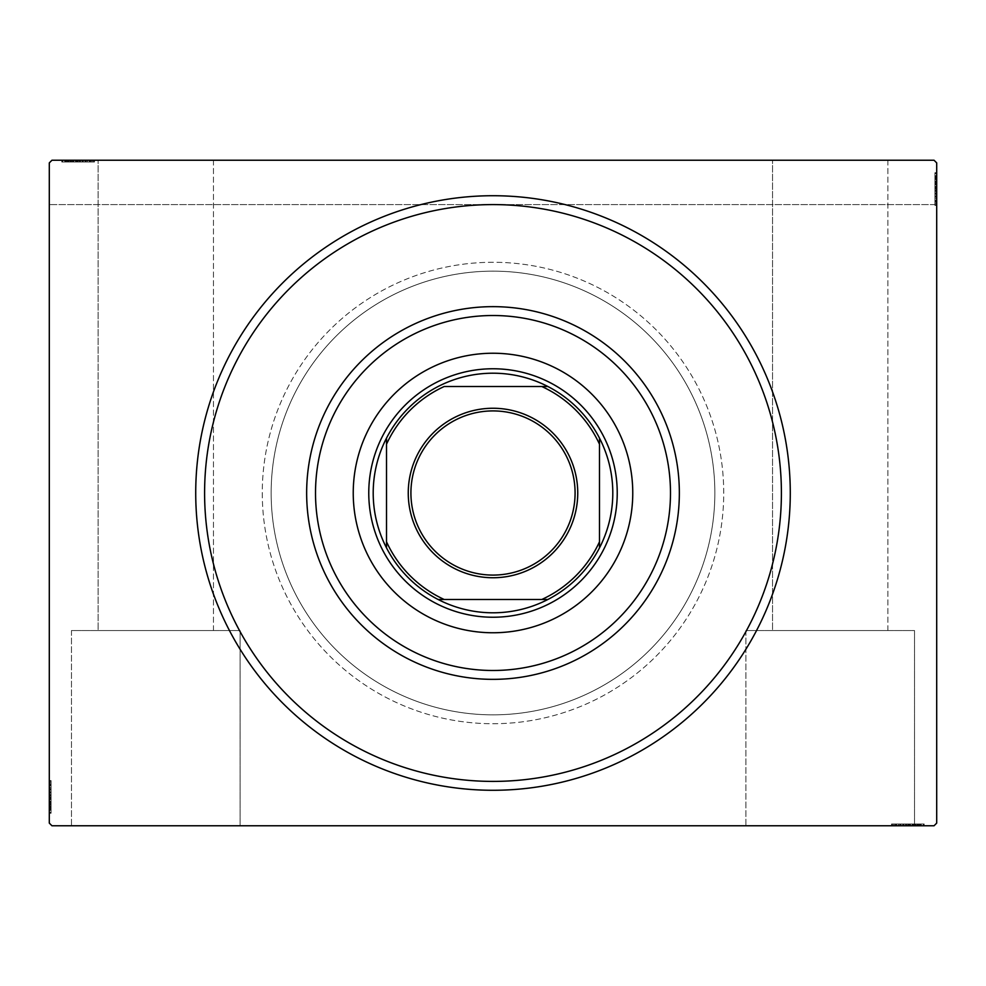 <?xml version="1.0" encoding="UTF-8"?>
<svg xmlns="http://www.w3.org/2000/svg" width="986" height="986" viewBox="0 0 986 986"><rect width="100%" height="100%" fill="white"/><g stroke="black" fill="none" stroke-linecap="round" stroke-linejoin="round"><path stroke-width="0.74" stroke-dasharray="4.93 3.7" d="M204.595 493A288.405 288.405 0 0 0 493 781.405A288.405 288.405 0 0 0 781.405 493A288.405 288.405 0 0 0 493 204.595A288.405 288.405 0 0 0 204.595 493A288.405 288.405 0 0 0 493 781.405A288.405 288.405 0 0 0 781.405 493A288.405 288.405 0 0 0 493 204.595A288.405 288.405 0 0 0 204.595 493M745.909 630.547L745.909 825.775L914.515 825.775L745.909 825.775L914.515 825.775L745.909 825.775L745.909 630.547L914.515 630.547L914.515 825.775L914.515 630.547L745.909 630.547M71.485 630.547L71.485 825.775L240.091 825.775L71.485 825.775L240.091 825.775L71.485 825.775L71.485 630.547L240.091 630.547L240.091 825.775L240.091 630.547L71.485 630.547M271.15 493A221.85 221.85 0 0 0 493 714.85A221.85 221.85 0 0 0 714.85 493A221.85 221.85 0 0 0 493 271.15A221.85 221.85 0 0 0 271.15 493A221.85 221.85 0 0 0 493 714.85A221.85 221.85 0 0 0 714.85 493A221.85 221.85 0 0 0 493 271.15A221.85 221.85 0 0 0 271.15 493A221.85 221.85 0 0 0 493 714.85A221.85 221.85 0 0 0 714.85 493A221.85 221.85 0 0 0 493 271.15A221.85 221.85 0 0 0 271.15 493A221.85 221.85 0 0 0 493 714.85A221.85 221.85 0 0 0 714.85 493A221.85 221.85 0 0 0 493 271.15A221.85 221.85 0 0 0 271.15 493M262.276 493A230.724 230.724 0 0 0 493 723.724A230.724 230.724 0 0 0 723.724 493A230.724 230.724 0 0 0 493 262.276A230.724 230.724 0 0 0 262.276 493A230.724 230.724 0 0 0 493 723.724A230.724 230.724 0 0 0 723.724 493A230.724 230.724 0 0 0 493 262.276A230.724 230.724 0 0 0 262.276 493M213.469 630.547L213.469 160.225L98.107 160.225L213.469 160.225L98.107 160.225L213.469 160.225L213.469 630.547L98.107 630.547L98.107 160.225L98.107 630.547L213.469 630.547M887.893 630.547L887.893 160.225L772.531 160.225L887.893 160.225L772.531 160.225L887.893 160.225L887.893 630.547L772.531 630.547L772.531 160.225L772.531 630.547L887.893 630.547M65.396 162L90.49 162L62.217 162L67.393 162L64.805 162L64.805 160.225L67.393 160.225L62.217 160.225L67.393 160.225L62.217 160.225L67.393 160.225L62.217 160.225L64.805 160.225L64.805 162L67.393 162L67.393 160.225L65.002 160.225L94.471 160.225L61.81 160.225L94.471 160.225L61.81 160.225L94.471 160.225L61.81 160.225L85.708 160.225L62.217 160.225L67.393 160.225L67.393 162L65.002 162L65.002 160.225L91.279 160.225L62.611 160.225L93.67 160.225L62.217 160.225L85.708 160.225L65.002 160.225L65.002 162L93.67 162L93.67 160.225L93.67 162L61.81 162L61.81 160.225L61.81 162L65.396 162L65.396 160.225M934.038 160.225L51.962 160.225L934.038 160.225L51.962 160.225L49.3 162.887L51.962 160.225L49.3 162.887L49.3 823.113L51.962 825.775L934.038 825.775L936.7 823.113L936.7 162.887L934.038 160.225L936.7 162.887L936.7 204.595L936.7 162.887L934.038 160.225M903.521 824L924.19 824L891.529 824L924.19 824L891.529 824L924.19 824L892.33 824L924.19 824L892.33 824L923.389 824L900.686 824L904.039 824L904.051 825.775L923.783 825.775L900.292 825.775L923.389 825.775L900.686 825.775L904.039 825.775L904.039 824L900.292 824L900.292 825.775L923.783 825.775L900.292 825.775L900.292 824L903.521 824L903.521 825.775M923.389 825.775L892.33 825.775L924.19 825.775L892.33 825.775L923.389 825.775L892.33 825.775L923.389 825.775L923.389 824L923.389 825.775M924.19 825.775L891.529 825.775L924.19 825.775L891.529 825.775L924.19 825.775L891.529 825.775L924.19 825.775L924.19 824L924.19 825.775M917.35 824L900.292 824L923.783 824L918.607 824L921.195 824L921.195 825.775L918.607 825.775L923.783 825.775L918.607 825.775L923.783 825.775L918.607 825.775L923.783 825.775L921.195 825.775L921.195 824L918.607 824L918.607 825.775L918.607 824L920.998 824L920.998 825.775L894.721 825.775L920.998 825.775L894.721 825.775L920.998 825.775L903.077 825.775L920.998 825.775L920.998 824L920.998 825.775L920.998 824L920.998 825.775L920.998 824L917.35 824L917.35 825.775M934.925 176.321L934.925 204.595L934.925 173.536L936.7 173.536L936.7 204.595L936.7 173.536L936.7 204.595L936.7 173.536L934.925 173.536L936.7 173.536L934.925 173.536L934.925 183.495L936.7 183.495L934.925 183.495L934.925 173.536L936.7 173.536L934.925 173.536L934.925 204.595L936.7 204.595L49.3 204.595L936.7 204.595L934.925 204.595L934.925 172.735L936.7 172.735L936.7 205.396L936.7 172.735L936.7 205.396L936.7 172.735L936.7 205.396L936.7 172.735L934.925 172.735L934.925 176.321L936.7 176.321M934.925 184.234L934.925 205.396L934.925 172.735L934.925 201.415L934.925 173.142L934.925 178.318L934.925 175.73L936.7 175.73L936.7 178.318L936.7 173.142L936.7 178.318L936.7 173.142L936.7 178.318L936.7 173.142L936.7 175.73L934.925 175.73L934.925 178.318L936.7 178.318L934.925 178.318L934.925 175.927L936.7 175.927L936.7 202.204L936.7 175.927L936.7 202.204L936.7 175.927L936.7 193.848L936.7 175.927L934.925 175.927L934.925 181.19L936.7 181.19L934.925 181.165L934.925 184.234L936.7 184.234M51.075 792.596L51.075 813.265L51.075 780.604L51.075 813.265L51.075 780.604L51.075 813.265L51.075 781.405L51.075 813.265L51.075 781.405L51.075 812.464L51.075 789.761L51.075 793.114L49.3 793.126L49.3 812.858L49.3 789.367L49.3 812.464L49.3 789.761L49.3 793.114L51.075 793.114L51.075 789.367L49.3 789.367L49.3 812.858L49.3 789.367L51.075 789.367L51.075 792.596L49.3 792.596M49.3 812.464L49.3 781.405L49.3 813.265L49.3 781.405L49.3 812.464L49.3 781.405L49.3 812.464L51.075 812.464L49.3 812.464M49.3 813.265L49.3 780.604L49.3 813.265L49.3 780.604L49.3 813.265L49.3 780.604L49.3 813.265L51.075 813.265L49.3 813.265M51.075 806.425L51.075 789.367L51.075 812.858L51.075 807.682L51.075 810.27L49.3 810.27L49.3 807.682L49.3 812.858L49.3 807.682L49.3 812.858L49.3 807.682L49.3 812.858L49.3 810.27L51.075 810.27L51.075 807.682L49.3 807.682L51.075 807.682L51.075 810.073L49.3 810.073L49.3 783.796L49.3 810.073L49.3 783.796L49.3 810.073L49.3 792.152L49.3 810.073L51.075 810.073L49.3 810.073L51.075 810.073L49.3 810.073L51.075 810.073L51.075 806.425L49.3 806.425M51.075 781.405L49.3 781.405L51.075 781.405M51.075 809.679L49.3 809.679M51.075 807.287L49.3 807.287M51.075 809.629L49.3 809.629M51.075 802.505L49.3 802.505L51.075 802.505M51.075 787.395L51.075 799.326L51.075 787.395L49.3 787.395L49.3 799.326L49.3 787.395L49.3 799.326L49.3 787.395L51.075 787.395L51.075 799.326L49.3 799.326L51.075 799.326L51.075 787.395M51.075 805.882L49.3 805.882M51.075 788.036L49.3 788.036M51.075 806.474L49.3 806.474L51.075 806.474M51.075 804.896L49.3 804.896L51.075 804.859M51.075 804.81L49.3 804.81L51.075 804.835M51.075 801.766L49.3 801.766M51.075 792.584L49.3 792.584L51.075 792.559M51.075 787.851L49.3 787.851M51.075 780.604L49.3 780.604M51.075 785.867L49.3 785.867M51.075 787.777L49.3 787.777L51.075 787.728M51.075 783.796L49.3 783.796M51.075 791.733L49.3 791.733M51.075 794.827L49.3 794.827M51.075 797.07L49.3 797.045M51.075 796.922L49.3 796.922L51.075 796.91M51.075 789.096L49.3 789.096M51.075 795.714L49.3 795.714M51.075 803.652L49.3 803.652L49.3 797.736L49.3 809.284L49.3 803.652L51.075 803.652L51.075 797.736L51.075 803.652M51.075 784.585L49.3 784.585L49.3 809.284L49.3 784.585L51.075 784.585L51.075 809.284L49.3 809.284L51.075 809.284L51.075 797.317L49.3 797.329L51.075 797.317L51.075 784.585L49.3 784.585L51.075 784.585M51.075 789.157L49.3 789.157M51.075 794.543L49.3 794.543M51.075 797.736L49.3 797.736L51.075 797.736M51.075 798.093L49.3 798.093M51.075 782.527L49.3 782.527M51.075 809.284L49.3 809.284M51.075 785.46L49.3 785.46M51.075 808.483L49.3 808.483M51.075 799.326L49.3 799.326L51.075 799.326M51.075 789.367L51.075 801.174L51.075 792.152L49.3 792.152L51.075 792.152L51.075 801.199L49.3 801.174L51.075 801.174L51.075 812.858L49.3 812.858L51.075 812.858L51.075 810.27L51.075 812.858L49.3 812.858L51.075 812.858L51.075 810.27L49.3 810.27L51.075 810.27L51.075 807.682L49.3 807.682L51.075 807.682L51.075 812.858L51.075 789.367L49.3 789.367M51.075 795.209L49.3 795.209M51.075 797.267L49.3 797.267M51.075 802.801L49.3 802.801M51.075 806.302L49.3 806.302M51.075 809.789L49.3 809.789M51.075 804.256L49.3 804.256M51.075 801.914L49.3 801.914M51.075 798.82L49.3 798.82M51.075 795.32L49.3 795.32M51.075 789.761L49.3 789.761L51.075 789.761M51.075 790.143L49.3 790.143M51.075 793.114L49.3 793.114M51.075 810.073L51.075 801.199L51.075 810.073M51.075 801.199L49.3 801.199L51.075 801.199M51.075 792.152L49.3 792.152M51.075 812.858L51.075 810.27L49.3 810.27L51.075 810.27L51.075 807.682L51.075 812.858L49.3 812.858M934.925 178.712L936.7 178.712M934.925 176.371L936.7 176.371M934.925 180.118L934.925 204.595L934.925 173.536L934.925 204.595L936.7 204.595L934.925 204.595L936.7 204.595L934.925 204.595L934.925 180.118L936.7 180.118M934.925 198.605L934.925 186.674L934.925 198.605L936.7 198.605L936.7 186.674L936.7 198.605L936.7 186.674L936.7 198.605L934.925 198.605L934.925 186.674L936.7 186.674L934.925 186.674L934.925 198.605M934.925 197.964L934.925 173.536L934.925 204.595L936.7 204.595L934.925 204.595L936.7 204.595L934.925 204.595L934.925 179.526L936.7 179.526L934.925 179.526L934.925 204.595L936.7 204.595L934.925 204.595L934.925 173.536L936.7 173.536L934.925 173.536L934.925 197.964L936.7 197.964M934.925 181.104L936.7 181.104L934.925 181.141M934.925 205.396L934.925 172.735L934.925 204.595L934.925 173.536L934.925 204.595L934.925 173.536L934.925 204.595L934.925 173.536L934.925 196.633L934.925 193.441L936.7 193.416L934.925 193.848L936.7 193.848L934.925 193.848L934.925 188.955L936.7 188.93L934.925 188.942L934.925 205.396L936.7 205.396L934.925 205.396L934.925 189.078L936.7 189.078L934.925 189.09L934.925 172.735L936.7 172.735L934.925 172.735L934.925 202.204L936.7 202.204L934.925 202.204L934.925 198.272L936.7 198.223L934.925 198.272L934.925 202.204L934.925 188.942L936.7 188.93L934.925 188.942L934.925 205.396L936.7 205.396M934.925 198.149L936.7 198.149M934.925 200.133L936.7 200.133M934.925 194.267L936.7 194.267M934.925 191.173L936.7 191.173M934.925 173.536L936.7 173.536L934.925 173.536M934.925 196.633L934.925 175.927L936.7 175.927L934.925 175.927L934.925 189.09L936.7 189.078L934.925 189.09L934.925 202.204L934.925 175.927L936.7 175.927L934.925 175.927L934.925 184.801L936.7 184.826L934.925 184.826L934.925 173.142L936.7 173.142L934.925 173.142L934.925 175.73L934.925 173.142L936.7 173.142L934.925 173.142L934.925 175.73L936.7 175.73L934.925 175.73L934.925 178.318L936.7 178.318L934.925 178.318L934.925 173.142L934.925 192.874L936.7 192.886L934.925 192.874L934.925 196.633L936.7 196.633M934.925 204.595L936.7 204.595L934.925 204.595M934.925 196.904L936.7 196.904M934.925 190.286L936.7 190.286M934.925 182.348L936.7 182.348L936.7 188.264L936.7 176.716L936.7 182.348L934.925 182.348L934.925 188.264L934.925 182.348M934.925 201.415L936.7 201.415L936.7 176.716L936.7 201.415L934.925 201.415L934.925 176.716L936.7 176.716L934.925 176.716L934.925 188.683L936.7 188.671L934.925 188.683L934.925 201.415L936.7 201.415L934.925 201.415M934.925 196.843L936.7 196.843M934.925 191.457L936.7 191.457M934.925 188.264L936.7 188.264L934.925 188.264M934.925 187.907L936.7 187.907M934.925 202.204L936.7 202.204M934.925 203.473L936.7 203.473M934.925 176.716L936.7 176.716M934.925 200.54L936.7 200.54M934.925 177.517L936.7 177.517M934.925 183.495L936.7 183.495L934.925 183.495M934.925 186.674L936.7 186.674L934.925 186.674M934.925 193.404L936.7 193.404M934.925 190.791L936.7 190.791M934.925 188.733L936.7 188.733M934.925 183.199L936.7 183.199M934.925 179.698L936.7 179.698M934.925 176.211L936.7 176.211M934.925 179.575L936.7 179.575M934.925 181.744L936.7 181.744M934.925 184.086L936.7 184.086M934.925 187.18L936.7 187.18M934.925 190.68L936.7 190.68M934.925 196.239L936.7 196.239L934.925 196.239M934.925 195.857L936.7 195.857M934.925 188.955L936.7 188.955M934.925 192.886L936.7 192.886M934.925 193.848L934.925 184.801L934.925 193.848L936.7 193.848M934.925 184.801L936.7 184.801L934.925 184.801M934.925 173.142L934.925 175.73L936.7 175.73L934.925 175.73L934.925 178.318L934.925 173.142L936.7 173.142M67.787 162L67.787 160.225M65.446 162L65.446 160.225M69.193 162L93.67 162L62.611 162L93.67 162L93.67 160.225L93.67 162L62.611 162L62.611 160.225L62.611 162L72.57 162L72.57 160.225L72.57 162L62.611 162L62.611 160.225L62.611 162L93.67 162L93.67 160.225L93.67 162L69.193 162L69.193 160.225M87.68 162L75.749 162L87.68 162L87.68 160.225L75.749 160.225L87.68 160.225L75.749 160.225L87.68 160.225L87.68 162L75.749 162L75.749 160.225L75.749 162L87.68 162M87.039 162L62.611 162L62.611 160.225L62.611 162L62.611 160.225L62.611 162L87.039 162L87.039 160.225M73.309 162L94.471 162L61.81 162L93.67 162L62.611 162L93.67 162L93.67 160.225L93.67 162L93.67 160.225L93.67 162L68.601 162L68.601 160.225L68.601 162L70.179 162L70.179 160.225L70.216 162L65.002 162L70.265 162L70.265 160.225L70.24 162L73.309 162L73.309 160.225M94.471 162L61.81 162L93.67 162L62.611 162L93.67 162L62.611 162L93.67 162L62.611 162L85.708 162L82.516 162L82.491 160.225L82.923 162L82.923 160.225L82.923 162L78.03 162L78.005 160.225L78.017 162L94.471 162L94.471 160.225L94.471 162L78.153 162L78.153 160.225L78.165 162L61.81 162L61.81 160.225L61.81 162L91.279 162L91.279 160.225L91.279 162L87.347 162L87.298 160.225L87.347 162L91.279 162L78.017 162L78.005 160.225L78.017 162L94.471 162L94.471 160.225M87.224 162L87.224 160.225M89.208 162L89.208 160.225M83.342 162L83.342 160.225M80.248 162L80.248 160.225M62.611 162L62.611 160.225L62.611 162M93.67 162L93.67 160.225L93.67 162M85.708 162L65.002 162L65.002 160.225L65.002 162L78.165 162L78.153 160.225L78.165 162L91.279 162L65.002 162L65.002 160.225L65.002 162L73.876 162L73.901 160.225L73.901 162L62.217 162L62.217 160.225L62.217 162L64.805 162L62.217 162L62.217 160.225L62.217 162L64.805 162L64.805 160.225L64.805 162L67.393 162L67.393 160.225L67.393 162L62.217 162L81.949 162L81.961 160.225L81.949 162L85.708 162L85.708 160.225M85.979 162L85.979 160.225M79.361 162L79.361 160.225M71.423 162L71.423 160.225L77.339 160.225L65.791 160.225L71.423 160.225L71.423 162L77.339 162L71.423 162M90.49 162L90.49 160.225L65.791 160.225L90.49 160.225L90.49 162L65.791 162L65.791 160.225L65.791 162L77.758 162L77.746 160.225L77.758 162L90.49 162L90.49 160.225L90.49 162M85.918 162L85.918 160.225M80.532 162L80.532 160.225M77.339 162L77.339 160.225L77.339 162M76.982 162L76.982 160.225M91.279 162L91.279 160.225M92.548 162L92.548 160.225M65.791 162L65.791 160.225M89.615 162L89.615 160.225M66.592 162L66.592 160.225M72.57 162L72.57 160.225L72.57 162M75.749 162L75.749 160.225L75.749 162M82.479 162L82.479 160.225M79.866 162L79.866 160.225M77.808 162L77.808 160.225M72.274 162L72.274 160.225M68.773 162L68.773 160.225M65.286 162L65.286 160.225M68.65 162L68.65 160.225M70.819 162L70.819 160.225M73.161 162L73.161 160.225M76.255 162L76.255 160.225M79.755 162L79.755 160.225M85.314 162L85.314 160.225L85.314 162M84.932 162L84.932 160.225M78.03 162L78.03 160.225M81.961 162L81.961 160.225M82.923 162L73.876 162L82.923 162L82.923 160.225M73.876 162L73.876 160.225L73.876 162M62.217 162L64.805 162L64.805 160.225L64.805 162L67.393 162L62.217 162L62.217 160.225M892.33 824L892.33 825.775L892.33 824M920.604 824L920.604 825.775M918.212 824L918.212 825.775M920.554 824L920.554 825.775M913.43 824L913.43 825.775L913.43 824M898.32 824L910.251 824L898.32 824L898.32 825.775L910.251 825.775L898.32 825.775L910.251 825.775L898.32 825.775L898.32 824L910.251 824L910.251 825.775L910.251 824L898.32 824M916.807 824L916.807 825.775M898.961 824L898.961 825.775M917.399 824L917.399 825.775L917.399 824M915.821 824L915.821 825.775L915.784 824M915.735 824L915.735 825.775L915.76 824M912.691 824L912.691 825.775M903.509 824L903.509 825.775L903.484 824M898.776 824L898.776 825.775M891.529 824L891.529 825.775M896.792 824L896.792 825.775M898.702 824L898.702 825.775L898.653 824M894.721 824L894.721 825.775M902.658 824L902.658 825.775M905.752 824L905.752 825.775M907.995 824L907.97 825.775M907.847 824L907.847 825.775L907.835 824M900.021 824L900.021 825.775M906.639 824L906.639 825.775M914.577 824L914.577 825.775L908.661 825.775L920.209 825.775L914.577 825.775L914.577 824L908.661 824L914.577 824M895.51 824L895.51 825.775L920.209 825.775L895.51 825.775L895.51 824L920.209 824L920.209 825.775L920.209 824L908.242 824L908.254 825.775L908.242 824L895.51 824L895.51 825.775L895.51 824M900.082 824L900.082 825.775M905.468 824L905.468 825.775M908.661 824L908.661 825.775L908.661 824M909.018 824L909.018 825.775M893.452 824L893.452 825.775M920.209 824L920.209 825.775M896.385 824L896.385 825.775M919.408 824L919.408 825.775M910.251 824L910.251 825.775L910.251 824M900.292 824L912.099 824L903.077 824L903.077 825.775L903.077 824L912.124 824L912.099 825.775L912.099 824L923.783 824L923.783 825.775L923.783 824L921.195 824L923.783 824L923.783 825.775L923.783 824L921.195 824L921.195 825.775L921.195 824L918.607 824L918.607 825.775L918.607 824L923.783 824L900.292 824L900.292 825.775M906.134 824L906.134 825.775M908.192 824L908.192 825.775M913.726 824L913.726 825.775M917.226 824L917.226 825.775M920.714 824L920.714 825.775M915.181 824L915.181 825.775M912.839 824L912.839 825.775M909.745 824L909.745 825.775M906.245 824L906.245 825.775M900.686 824L900.686 825.775L900.686 824M901.068 824L901.068 825.775M904.039 824L904.039 825.775M920.998 824L912.124 824L920.998 824M912.124 824L912.124 825.775L912.124 824M903.077 824L903.077 825.775M923.783 824L921.195 824L921.195 825.775L921.195 824L918.607 824L923.783 824L923.783 825.775M617.014 500.518A124.236 124.236 0 0 0 500.518 368.986A124.236 124.236 0 0 0 368.986 485.482A124.236 124.236 0 0 1 500.518 368.986A124.236 124.236 0 0 1 617.014 500.518A124.236 124.236 0 0 1 485.482 617.014A124.236 124.236 0 0 1 368.986 485.482A124.236 124.236 0 0 0 485.482 617.014A124.236 124.236 0 0 0 617.014 500.518M632.507 501.455A139.766 139.766 0 0 0 501.455 353.493A139.766 139.766 0 0 0 353.493 484.545A139.766 139.766 0 0 0 484.545 632.507A139.766 139.766 0 0 0 632.507 501.455M780.875 510.452A288.405 288.405 0 0 1 475.548 780.875A288.405 288.405 0 0 1 205.125 475.548A288.405 288.405 0 0 1 510.452 205.125A288.405 288.405 0 0 1 780.875 510.452M306.991 481.723A186.354 186.354 0 0 0 481.723 679.009A186.354 186.354 0 0 0 679.009 504.277A186.354 186.354 0 0 0 504.277 306.991A186.354 186.354 0 0 0 306.991 481.723M575.085 493A82.084 82.084 0 0 0 493 410.915A82.084 82.084 0 0 0 410.915 493A82.084 82.084 0 0 0 493 575.085A82.084 82.084 0 0 0 575.085 493M547.883 599.488A119.799 119.799 0 0 0 599.488 547.883M386.512 547.883A119.799 119.799 0 0 0 438.117 599.488M368.764 493A124.236 124.236 0 0 0 493 617.236A124.236 124.236 0 0 0 617.236 493A124.236 124.236 0 0 0 493 368.764A124.236 124.236 0 0 0 368.764 493M386.512 444.205L386.512 541.795M541.795 386.512L444.205 386.512M599.488 541.795L599.488 444.205M444.205 599.488L541.795 599.488M438.117 386.512A119.799 119.799 0 0 0 386.512 438.117M599.488 438.117A119.799 119.799 0 0 0 547.883 386.512M51.075 802.062L49.3 802.062M51.075 802.382L49.3 802.382M51.075 796.811L49.3 796.811M51.075 799.609L49.3 799.609M934.925 183.938L936.7 183.938M934.925 183.618L936.7 183.618M934.925 189.189L936.7 189.189M934.925 186.391L936.7 186.391M73.013 162L73.013 160.225M72.693 162L72.693 160.225M78.264 162L78.264 160.225M75.466 162L75.466 160.225M912.987 824L912.987 825.775M913.307 824L913.307 825.775M907.736 824L907.736 825.775M910.534 824L910.534 825.775"/><path stroke-width="1.48" d="M790.279 493A297.279 297.279 0 0 1 493 790.279A297.279 297.279 0 0 1 195.721 493A297.279 297.279 0 0 1 493 195.721A297.279 297.279 0 0 1 790.279 493M51.962 160.225L934.038 160.225L936.7 162.887L936.7 823.113L934.038 825.775L51.962 825.775L49.3 823.113L49.3 162.887L51.962 160.225M315.84 482.265A177.48 177.48 0 0 0 482.265 670.16A177.48 177.48 0 0 0 670.16 503.735A177.48 177.48 0 0 0 503.735 315.84A177.48 177.48 0 0 0 315.84 482.265M679.009 504.277A186.354 186.354 0 0 1 481.723 679.009A186.354 186.354 0 0 1 306.991 481.723A186.354 186.354 0 0 1 504.277 306.991A186.354 186.354 0 0 1 679.009 504.277M632.507 501.455A139.766 139.766 0 0 0 501.455 353.493A139.766 139.766 0 0 0 353.493 484.545A139.766 139.766 0 0 0 484.545 632.507A139.766 139.766 0 0 0 632.507 501.455M780.875 510.452A288.405 288.405 0 0 1 475.548 780.875A288.405 288.405 0 0 1 205.125 475.548A288.405 288.405 0 0 1 510.452 205.125A288.405 288.405 0 0 1 780.875 510.452M408.253 493A84.747 84.747 0 0 1 493 408.253A84.747 84.747 0 0 1 577.747 493A84.747 84.747 0 0 1 493 577.747A84.747 84.747 0 0 1 408.253 493M575.085 493A82.084 82.084 0 0 0 493 410.915A82.084 82.084 0 0 0 410.915 493A82.084 82.084 0 0 0 493 575.085A82.084 82.084 0 0 0 575.085 493M373.201 493A119.799 119.799 0 0 0 386.512 547.883L386.512 541.795L386.512 547.883A119.799 119.799 0 0 0 547.883 599.488L541.795 599.488L547.883 599.488A119.799 119.799 0 0 0 599.488 438.117L599.488 444.205L599.488 438.117A119.799 119.799 0 0 0 547.883 386.512L444.205 386.512A117.137 117.137 0 0 0 386.512 444.205L386.512 541.795A117.137 117.137 0 0 0 444.205 599.488L541.795 599.488A117.137 117.137 0 0 0 599.488 541.795L599.488 444.205A117.137 117.137 0 0 0 541.795 386.512L547.883 386.512A119.799 119.799 0 0 0 386.512 438.117L386.512 444.205L386.512 438.117A119.799 119.799 0 0 0 373.201 493M617.236 493A124.236 124.236 0 0 1 493 617.236A124.236 124.236 0 0 1 368.764 493A124.236 124.236 0 0 1 493 368.764A124.236 124.236 0 0 1 617.236 493M599.488 547.883L599.488 541.795L599.488 547.883M438.117 599.488L444.205 599.488L438.117 599.488"/></g></svg>
